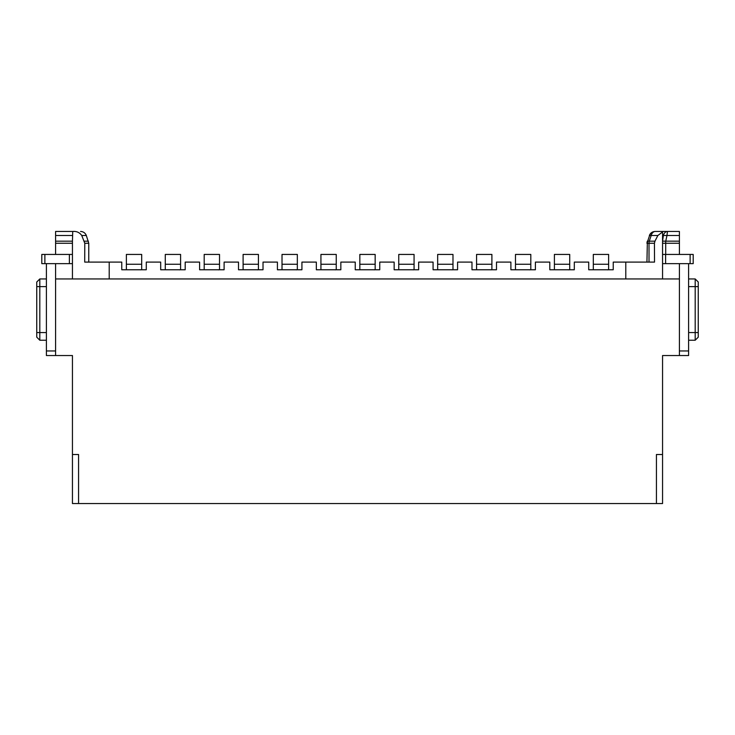 <?xml version="1.0" encoding="UTF-8"?>
<svg xmlns="http://www.w3.org/2000/svg" width="735" height="735" viewBox="0 0 735 735"><rect width="100%" height="100%" fill="white"/><g stroke="black" fill="none" stroke-linecap="round" stroke-linejoin="round"><path stroke-width="1.1" d="M657.862 235.494L654.958 241.172L649.271 241.172L651.201 235.494L649.575 235.494C650.64 232.949 652.542 231.599 655.271 231.461L667.472 231.461L655.271 231.461A6.128 4.336 90 0 0 651.201 235.494L657.862 235.494L662.557 231.966L662.557 235.494L666.976 235.494L665.754 241.172A6.128 0.808 90 0 0 665.708 243.267L665.708 254.439M654.958 241.172L654.444 243.267L649.014 243.267A6.128 4.336 -90 0 1 649.271 241.172L647.7 241.172L649.575 235.494L647.7 241.172A6.128 6.018 90 0 0 647.333 243.267L646.929 262.101M625.788 278.951L625.788 262.101L654.527 262.101L654.444 243.267M84.782 243.267L81.75 235.494L86.326 235.494L88.76 243.267L84.782 243.267L84.718 262.101L109.212 262.101L109.212 278.951M81.75 235.494C79.6 232.471 76.596 231.13 72.747 231.461L72.443 241.172L55.594 241.172L55.594 231.461L66.315 231.461L55.594 231.461M688.603 263.635L688.603 355.547L662.557 355.547L662.557 503.539L72.443 503.539L72.443 355.547L55.594 355.547L55.594 263.635L55.594 355.547L46.397 355.547L46.397 263.635M665.616 263.635L665.616 254.439L693.197 254.439L693.197 263.635L693.197 254.439L693.197 263.635L662.557 263.635L662.557 278.951M665.616 254.439L662.557 254.439L662.557 241.154L679.406 241.172L679.406 235.494L666.976 235.494L667.472 231.461L668.685 231.461L667.472 231.461A6.128 4.336 90 0 0 663.393 235.494L662.557 241.154M662.557 240.538L662.557 235.494M109.212 262.101L121.771 262.101L121.771 269.763L146.283 269.763L146.283 262.101L160.689 262.101L160.689 269.763L185.192 269.763L185.192 262.101L199.598 262.101L199.598 269.763L224.111 269.763L224.111 262.101L238.508 262.101L238.508 269.763L263.02 269.763L263.02 262.101L277.417 262.101L277.417 269.763L301.929 269.763L301.929 262.101L316.335 262.101L316.335 269.763L340.847 269.763L340.847 262.101L355.244 262.101L355.244 269.763L379.756 269.763L379.756 262.101L394.153 262.101L394.153 269.763L418.665 269.763L418.665 262.101L433.071 262.101L433.071 269.763L457.583 269.763L457.583 262.101L471.98 262.101L471.98 269.763L496.492 269.763L496.492 262.101L510.889 262.101L510.889 269.763L535.402 269.763L535.402 262.101L549.808 262.101L549.808 269.763L574.311 269.763L574.311 262.101L588.717 262.101L588.717 269.763L613.229 269.763L613.229 262.101L625.788 262.101M679.406 355.547L679.406 278.951L55.594 278.951M72.443 278.951L72.443 241.172M72.747 231.461L66.315 231.461M656.428 503.539L656.428 454.515L662.557 454.515M72.443 454.515L78.571 454.515L78.571 503.539M679.406 231.461L668.685 231.461L679.406 231.461L679.406 235.494M679.406 254.439L679.406 241.172M72.443 243.267L55.594 243.267L55.594 254.439M55.594 243.267L55.594 241.172M593.31 264.242L608.626 264.242L608.626 254.439L593.31 254.439L593.31 269.763M608.626 264.242L608.626 269.763M554.401 269.763L554.401 254.439L569.717 254.439L569.717 269.763M515.483 269.763L515.483 254.439L530.808 254.439L530.808 269.763M476.574 269.763L476.574 254.439L491.899 254.439L491.899 269.763M437.665 269.763L437.665 254.439L452.981 254.439L452.981 269.763M398.756 269.763L398.756 254.439L414.071 254.439L414.071 269.763M359.838 269.763L359.838 254.439L375.162 254.439L375.162 269.763M320.929 269.763L320.929 254.439L336.244 254.439L336.244 269.763M282.019 269.763L282.019 254.439L297.335 254.439L297.335 269.763M243.101 269.763L243.101 254.439L258.426 254.439L258.426 269.763M204.192 269.763L204.192 254.439L219.517 254.439L219.517 269.763M165.283 269.763L165.283 254.439L180.599 254.439L180.599 269.763M126.374 264.242L141.69 264.242L141.69 254.439L126.374 254.439L126.374 269.763M141.69 264.242L141.69 269.763M554.401 264.242L569.717 264.242M515.483 264.242L530.808 264.242M476.574 264.242L491.899 264.242M437.665 264.242L452.981 264.242M398.756 264.242L414.071 264.242M359.838 264.242L375.162 264.242M320.929 264.242L336.244 264.242M282.019 264.242L297.335 264.242M243.101 264.242L258.426 264.242M204.192 264.242L219.517 264.242M165.283 264.242L180.599 264.242M46.397 278.951L39.809 278.951L46.397 278.951L39.809 278.951L39.809 332.569L46.397 332.569M46.397 340.231L39.809 340.231L39.809 332.569L36.75 332.569L36.75 337.163L39.809 340.231L36.75 337.163M39.809 278.951L36.75 282.019L39.809 278.951L36.75 282.019L36.75 332.569M688.603 340.231L695.191 340.231L695.191 332.569L688.603 332.569M688.603 286.613L695.191 286.613L695.191 332.569L698.25 332.569L698.25 337.163L695.191 340.231M698.25 332.569L698.25 286.613L695.191 286.613L695.191 278.951L688.603 278.951M698.25 286.613L698.25 282.019L695.191 278.951L698.25 282.019M46.397 355.547L55.594 355.547M72.443 263.635L72.443 254.439L72.443 263.635L41.803 263.635L41.803 254.439L41.803 263.635M72.443 254.439L41.803 254.439M688.603 350.953L679.406 350.953L679.406 263.635M662.557 263.635L662.557 254.439M647.333 243.267L649.014 243.267L649.014 262.101M88.393 241.172L84.332 241.172M679.406 243.267L662.557 243.267M55.594 235.494L72.443 235.494M607.101 269.763L607.882 269.846M568.183 269.763L568.973 269.846M529.274 269.763L530.054 269.846M490.364 269.763L491.145 269.846M451.455 269.763L452.236 269.846M412.537 269.763L413.327 269.846M373.628 269.763L374.409 269.846M334.719 269.763L335.5 269.846M295.801 269.763L296.591 269.846M256.892 269.763L257.673 269.846M217.983 269.763L218.764 269.846M179.074 269.763L179.854 269.846M140.155 269.763L140.945 269.846M46.397 286.613L36.75 286.613M55.594 350.953L46.397 350.953M69.384 254.439L69.384 263.635M44.872 254.439L44.872 263.635M690.128 263.635L690.128 254.439M88.76 243.267L88.76 262.101M86.326 235.494C85.251 232.949 83.331 231.599 80.565 231.461M649.363 235.494C650.438 232.949 652.358 231.599 655.124 231.461M646.929 243.267L647.296 241.172"/></g></svg>
